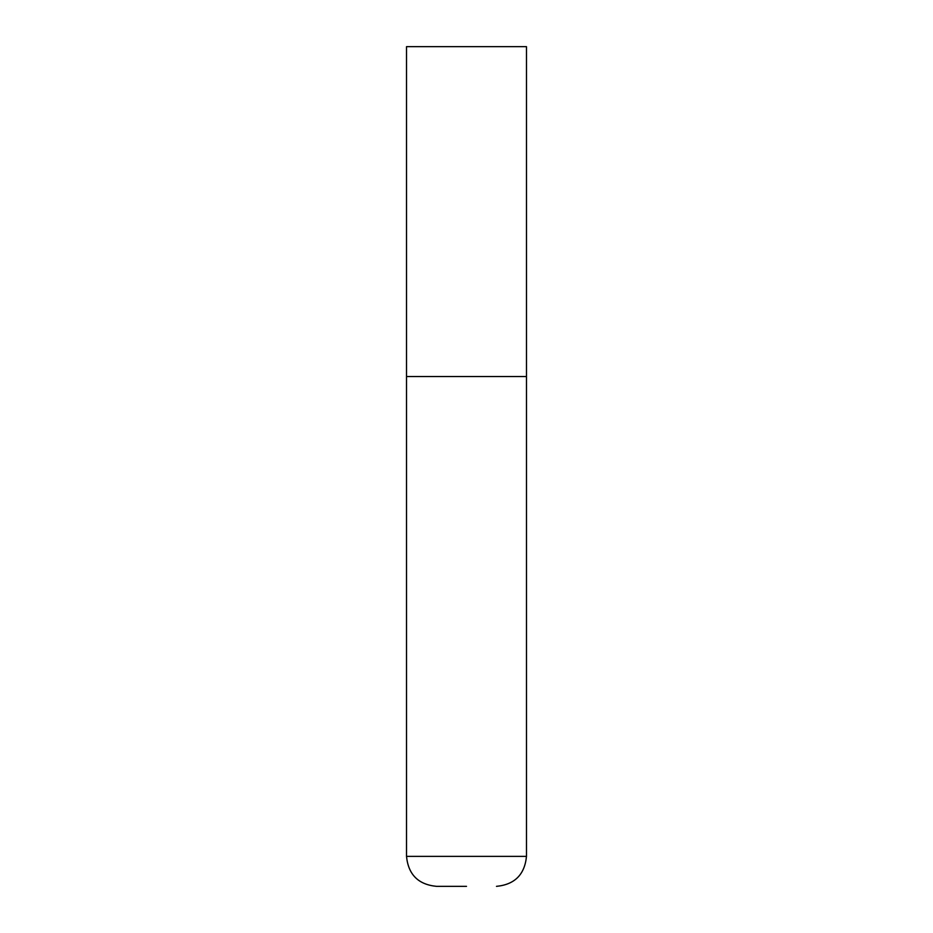 <?xml version="1.0" encoding="UTF-8"?>
<svg xmlns="http://www.w3.org/2000/svg" width="933" height="933" viewBox="0 0 933 933"><rect width="100%" height="100%" fill="white"/><g stroke="black" fill="none" stroke-linecap="round" stroke-linejoin="round"><path stroke-width="1.4" d="M406.52 856.366L526.48 856.366L526.48 376.535L406.52 376.535L526.48 376.535L526.48 46.65L406.52 46.65L406.52 856.366C408.292 874.571 418.299 884.577 436.516 886.35L466.5 886.35M526.48 856.366C524.708 874.571 514.701 884.577 496.484 886.35"/></g></svg>
